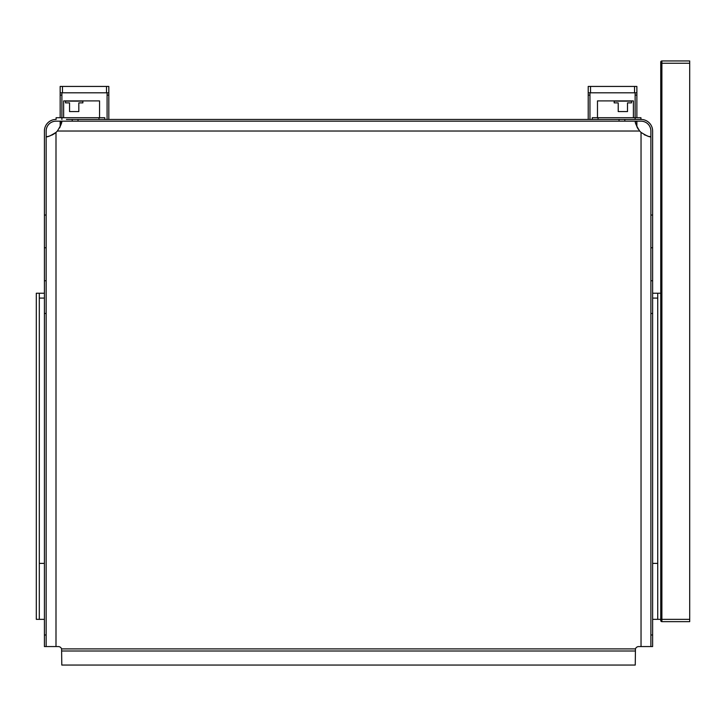 <?xml version="1.0" encoding="UTF-8"?>
<svg xmlns="http://www.w3.org/2000/svg" width="726" height="726" viewBox="0 0 726 726"><rect width="100%" height="100%" fill="white"/><g stroke="black" fill="none" stroke-linecap="round" stroke-linejoin="round"><path stroke-width="1.09" d="M39.313 293.222L39.313 619.342L36.3 619.342L36.3 293.222L44.413 293.222M78.816 111.568L69.551 111.568L69.551 102.874L65.494 102.874L65.494 101.141L82.873 101.141L82.873 102.874L78.816 102.874L78.816 111.568M44.413 563.385L39.313 563.385M63.643 117.703L63.643 100.905L99.553 100.905L99.553 117.703M82.873 102.874L78.816 102.874M69.551 102.874L65.494 102.874M39.313 298.087L44.413 298.087M44.413 619.342L39.313 619.342M652.629 293.222L657.729 293.222L657.729 619.342L660.742 619.342L660.742 620.503L660.742 62.1A1.162 1.162 0 0 1 661.894 60.939L689.7 60.939L689.7 621.656L661.894 621.656A1.162 1.162 0 0 1 660.742 620.503A1.162 1.162 0 0 0 661.894 621.656L689.7 621.656M657.729 293.222L660.742 293.222L660.742 619.342L661.894 619.342L661.894 60.939M618.216 111.568L627.491 111.568L627.491 102.874L631.538 102.874L631.538 101.141L614.169 101.141L614.169 102.874L618.216 102.874L618.216 111.568M652.629 563.385L657.729 563.385M633.399 117.703L633.399 100.905L597.48 100.905L597.48 117.703M614.169 102.874L618.216 102.874M627.491 102.874L631.538 102.874M652.629 619.342L657.729 619.342M657.729 298.087L652.629 298.087M106.504 92.801L60.167 92.801L60.167 86.43L108.818 86.43L108.818 92.801L106.504 92.801L106.504 86.43M60.167 126.778L60.167 124.073L61.156 124.073M60.167 121.178L60.167 124.073M60.167 117.703L60.167 95.115L61.901 95.115L61.901 92.801M60.167 92.801L60.167 95.115M107.085 119.445L107.085 92.801M107.085 95.115L108.818 95.115L108.818 92.801M108.818 95.115L108.818 119.445M104.771 119.445L104.771 117.703L61.901 117.703L61.901 95.115M61.901 119.445L61.901 117.703L56.111 117.703L56.111 119.445M590.528 86.43L588.214 86.43L588.214 92.801L590.528 92.801L590.528 86.43L636.874 86.43L636.874 95.115L635.132 95.115L635.132 117.703L640.931 117.703L640.931 119.445L640.931 117.703M636.874 92.801L590.528 92.801M635.132 92.801L635.132 95.115M589.957 119.445L589.957 92.801M589.957 95.115L588.214 95.115L588.214 92.801M588.214 95.115L588.214 119.445M636.874 126.778L636.874 121.178M636.874 117.703L636.874 95.115M636.874 124.073L635.876 124.073M592.271 119.445L592.271 117.703L635.132 117.703L635.132 119.445M55.993 119.445A11.589 11.589 0 0 0 44.413 131.025L44.413 646.567L58.316 646.567A3.476 3.476 0 0 1 61.592 648.899L635.441 648.899A3.476 3.476 0 0 1 638.726 646.567L650.886 646.567L650.886 130.943A9.846 9.846 0 0 0 641.04 121.178L619.033 121.178L619.033 119.445L66.42 119.445M619.033 121.178L55.993 121.178A9.846 9.846 0 0 0 46.146 130.943L46.146 646.567M61.592 648.899L61.792 665.061L635.25 665.061L635.441 648.899M630.613 119.445L641.04 119.445L624.823 119.445L624.823 121.178M624.823 119.445L619.033 119.445M650.886 646.567L652.629 646.567L652.629 131.025A11.589 11.589 0 0 0 641.04 119.445M55.993 646.567L55.993 132.395A17.379 17.379 0 0 0 57.363 131.025C60.821 125.516 62.264 122.231 61.701 121.178L60.83 125.126M60.185 126.723L59.577 127.921M54.541 133.557L55.984 132.404C50.493 135.844 47.208 137.296 46.146 136.733M54.196 133.811L51.773 135.181M50.094 135.862L49.404 136.089M49.359 136.098L48.088 136.424M47.916 136.461L47.172 136.597M638.299 129.282L637.219 127.486M635.967 124.391L635.64 123.111M650.55 136.697L649.062 136.452M648.146 136.234L646.948 135.862M645.387 135.245L644.162 134.619M641.421 132.722L641.04 132.395A17.379 17.379 0 0 1 639.679 131.025C636.221 125.525 634.778 122.24 635.341 121.178M650.886 136.733C649.843 137.296 646.557 135.853 641.04 132.395L641.04 646.567M650.886 131.025A9.846 9.846 0 0 0 641.04 121.178M78.009 119.445L78.009 121.178M72.21 121.178L72.21 119.445M55.993 121.178A9.846 9.846 0 0 0 46.146 131.025M660.742 273.53L660.742 265.417M660.742 263.102L660.742 254.989M660.742 114.808L660.742 106.704M660.742 95.115L660.742 87.002M660.742 78.898L660.742 80.051M660.742 73.099L660.742 64.995M62.481 92.801L62.481 86.43M98.972 119.445L98.972 117.703M60.167 121.759L61.628 121.759M634.551 92.801L634.551 86.43M636.874 121.759L635.404 121.759M598.061 119.445L598.061 117.703M61.792 651.004L635.25 651.004M650.886 313.478L652.629 313.478M650.886 280.735L652.629 280.735M650.886 634.978L652.629 634.978M44.413 634.978L46.146 634.978M650.886 215.041L652.629 215.041M44.413 247.775L46.146 247.775M44.413 215.041L46.146 215.041M650.886 247.775L652.629 247.775M57.363 131.025L639.679 131.025M44.413 280.735L46.146 280.735M44.413 313.478L46.146 313.478M660.742 63.253L689.7 63.253M661.894 621.656L661.894 619.342L689.7 619.342"/></g></svg>
